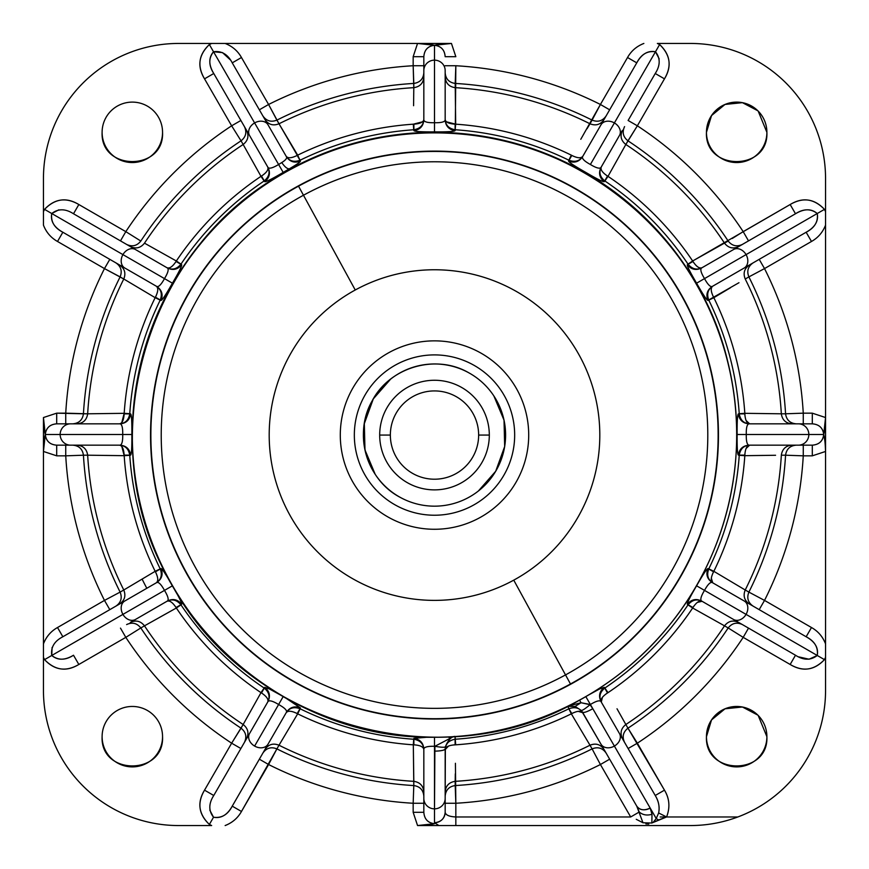 <?xml version="1.0" encoding="UTF-8"?>
<svg xmlns="http://www.w3.org/2000/svg" width="869" height="869" viewBox="0 0 869 869"><rect width="100%" height="100%" fill="white"/><g stroke="black" fill="none" stroke-linecap="round" stroke-linejoin="round"><path stroke-width="1.3" d="M142.103 579.112A326.201 326.201 0 0 0 146.818 588.28A326.201 326.201 0 0 1 142.103 579.112M455.834 825.55L690.464 825.55L455.834 825.55L455.834 816.969C449.208 816.632 445.656 815.068 445.167 812.298L445.167 748.959C444.526 750.273 440.974 751.001 434.5 751.131L434.5 746.286C427.852 746.134 424.289 747.025 423.833 748.948L423.833 798.426L423.833 748.948C424.246 747.036 427.809 746.145 434.5 746.286L434.5 808.843A10.667 10.417 180 0 1 423.833 798.426L423.833 812.298C424.376 819.141 427.939 822.943 434.5 823.714C427.885 822.889 424.333 819.087 423.833 812.298L423.833 798.426A10.667 10.417 -0 0 0 434.5 808.843L434.5 822.715C440.974 822.107 444.537 818.631 445.167 812.298C445.71 815.1 449.262 816.654 455.834 816.969L455.834 825.55L438.878 825.55L434.5 822.715L434.5 823.714C431.024 824.692 425.365 825.3 417.544 825.55L690.464 825.55A135.086 135.086 0 0 0 825.55 690.464L825.55 215.023M423.833 72.833C423.29 78.992 419.944 82.533 413.796 83.435L413.807 87.66A347.459 347.459 0 0 0 279.003 123.778L276.896 120.118A351.673 351.673 0 0 1 413.796 83.435C419.944 82.533 423.29 78.992 423.833 72.833L423.833 65.74L413.166 65.74L413.796 83.435A351.673 351.673 0 0 0 276.896 120.118L268.586 104.476A369.379 369.379 0 0 1 413.166 65.74L413.166 56.702L417.544 43.45L451.456 43.45L455.834 56.702L445.167 56.702C444.624 49.859 441.061 46.057 434.5 45.286C437.976 44.308 443.624 43.7 451.456 43.45L178.536 43.45A135.086 135.086 0 0 0 43.45 178.536L43.45 225.136L43.45 178.536A135.086 135.086 0 0 1 178.536 43.45L211.645 43.45L178.536 43.45M427.733 737.173L413.894 738.357L413.698 739.237A305.443 305.443 0 0 1 300.142 708.8L300.424 707.953C294.667 705.715 290.04 707.127 286.509 712.156C287.074 710.255 284.445 707.714 278.612 704.509L283.185 696.59L278.612 704.509C272.92 701.055 269.401 700.056 268.032 701.489C270.639 695.917 269.531 691.203 264.719 687.336C269.531 691.203 270.639 695.917 268.032 701.489L267.706 702.076C270.281 696.786 269.14 692.137 264.274 688.107L264.719 687.336L269.271 688.878L280.339 694.961L269.488 688.987L264.719 687.336L264.122 688.009A305.443 305.443 0 0 1 180.991 604.878L181.664 604.281C181.827 602.684 178.742 596.536 172.41 585.815C166.294 574.974 162.514 569.228 161.047 568.576L160.2 568.858A305.443 305.443 0 0 1 129.763 455.302L130.643 455.106C129.698 449.012 126.168 445.699 120.052 445.167L56.702 445.167C49.913 444.667 46.111 441.115 45.286 434.5C44.308 431.024 43.7 425.375 43.45 417.544L43.45 690.464A135.086 135.086 0 0 0 178.536 825.55A135.086 135.086 0 0 1 43.45 690.464L43.45 655.302L43.45 690.464M690.464 825.55C706.79 825.528 722.584 822.661 737.846 816.969A135.086 135.086 0 0 0 825.55 690.464A135.086 135.086 0 0 1 690.464 825.55C706.823 825.517 722.617 822.661 737.846 816.969L666.577 816.969L737.846 816.969M825.55 221.921L825.55 225.136C822.726 232.36 818.033 237.813 811.483 241.473L764.524 268.586A369.379 369.379 0 0 1 803.26 413.166L785.565 413.796A351.673 351.673 0 0 0 748.882 276.896L764.524 268.586L748.882 276.896A351.673 351.673 0 0 1 785.565 413.796L781.34 413.807A347.459 347.459 0 0 0 745.222 279.003L748.882 276.896L745.222 279.003A347.459 347.459 0 0 1 781.34 413.807L744.82 413.318A311.048 311.048 0 0 0 713.84 297.676L730.449 287.769M744.983 415.936L744.82 413.318L744.831 413.883L739.247 413.883L744.831 413.883C745.276 420.216 746.862 423.529 749.621 423.833C743.864 423.529 740.399 420.216 739.247 413.883L744.82 413.318L739.237 413.698A305.443 305.443 0 0 0 708.8 300.142L713.84 297.676A311.048 311.048 0 0 1 744.82 413.318L781.34 413.807C782.241 419.944 785.782 423.29 791.941 423.833C785.782 423.29 782.241 419.944 781.34 413.807L785.565 413.796C786.467 419.944 790.008 423.29 796.167 423.833L803.26 423.833L796.167 423.833C790.008 423.29 786.467 419.944 785.565 413.796L803.26 413.166L803.26 423.833L803.26 413.166L812.298 413.166L825.55 417.544L825.55 451.456L812.298 455.834L803.26 455.834A369.379 369.379 0 0 1 764.524 600.414L811.483 627.527L806.15 636.76L759.191 609.647L764.524 600.414L759.191 609.647L753.043 606.095C747.981 602.543 746.59 597.872 748.882 592.104L764.524 600.414L748.882 592.104A351.673 351.673 0 0 0 785.565 455.204L803.26 455.834L803.26 445.167L796.167 445.167C790.008 445.71 786.467 449.056 785.565 455.204A351.673 351.673 0 0 1 748.882 592.104C746.59 597.872 747.981 602.543 753.043 606.095L749.382 603.988C744.32 600.436 742.93 595.765 745.222 589.997L748.882 592.104L745.222 589.997A347.459 347.459 0 0 0 781.34 455.193L785.565 455.204L781.34 455.193A347.459 347.459 0 0 1 745.222 589.997C742.93 595.765 744.32 600.436 749.382 603.988L744.179 600.979A10.667 8.332 120 0 1 746.069 614.383A10.667 8.332 120 0 1 733.512 619.456L701.489 600.968C700.045 599.643 701.044 596.123 704.509 590.388L746.069 614.383L704.509 590.388C707.746 584.522 710.288 581.893 712.156 582.491L744.179 600.979L712.156 582.491C707.127 578.96 705.715 574.333 707.953 568.576L708.724 569.021C706.519 574.941 707.866 579.536 712.732 582.827L711.331 578.157M825.55 178.536A135.086 135.086 0 0 0 690.464 43.45A135.086 135.086 0 0 1 825.55 178.536L825.55 417.544C825.3 425.365 824.692 431.024 823.714 434.5L808.843 434.5A10.667 10.417 -90 0 0 798.426 423.833L748.948 423.833L798.426 423.833A10.667 10.417 90 0 1 808.843 434.5L823.714 434.5C822.943 427.939 819.141 424.376 812.298 423.833L798.426 423.833L812.298 423.833L812.298 413.166L812.298 423.833C819.087 424.333 822.889 427.885 823.714 434.5C824.692 437.987 825.3 443.635 825.55 451.456L825.55 690.464L825.55 657.355L824.453 659.636C814.014 670.401 802.576 672.009 790.16 664.47L743.191 637.357A369.379 369.379 0 0 1 637.357 743.191L627.961 728.179A351.673 351.673 0 0 0 728.179 627.961L743.191 637.357L728.179 627.961A351.673 351.673 0 0 1 627.961 728.179L664.47 790.16L655.237 795.493L628.113 748.524L637.357 743.191L628.113 748.524L624.572 742.387C621.965 736.771 623.095 732.035 627.961 728.179L625.843 724.518A347.459 347.459 0 0 0 724.518 625.843L728.179 627.961L724.518 625.843A347.459 347.459 0 0 1 625.843 724.518L622.682 718.891M220.802 43.45L215.132 43.45M455.834 816.969L630.688 816.969L455.834 816.969L455.834 803.26L455.834 816.969M617.012 708.778L625.843 724.518C620.977 728.374 619.847 733.11 622.454 738.726L655.237 795.493C658.68 801.088 659.81 806.921 658.648 812.982L666.577 816.969L660.158 816.969L666.577 816.969L658.648 812.982C659.853 807.138 658.713 801.305 655.237 795.493L664.47 790.16C669.543 798.502 670.238 807.442 666.577 816.969L658.583 819.967L656.225 818.544L614.383 746.069A10.667 8.332 -30 0 0 619.456 733.512L601.294 702.076C598.687 696.927 599.827 692.278 604.726 688.107L607.518 692.951C602.26 696.493 600.186 699.534 601.294 702.076L602.413 697.329M455.421 763.286L455.834 803.26L445.167 803.26L455.834 803.26A369.379 369.379 0 0 0 600.414 764.524L630.688 816.969L600.414 764.524A369.379 369.379 0 0 1 455.834 803.26L455.204 785.565A351.673 351.673 0 0 0 592.104 748.882L600.414 764.524L609.647 759.191L600.414 764.524L592.104 748.882A351.673 351.673 0 0 1 455.204 785.565L455.193 781.34A347.459 347.459 0 0 0 589.997 745.222L592.104 748.882C597.872 746.59 602.543 747.981 606.095 753.043L582.827 712.732C581.176 710.505 577.516 710.777 571.813 713.568L568.858 708.8L571.324 713.84L589.997 745.222A347.459 347.459 0 0 1 455.193 781.34L455.291 773.855M656.225 818.544L653.282 822.204L656.225 818.544L658.583 819.967L651.848 823.019L652 814.286L650.164 808.051A10.667 8.332 150 0 1 636.76 806.15L639.258 812.015L630.688 816.969L639.258 812.015C642.712 814.981 646.96 815.741 652 814.286L651.848 823.019L642.973 822.758L636.76 806.15L600.979 744.179L636.76 806.15C639.834 810.223 644.309 810.853 650.164 808.04L656.225 818.544L658.648 812.982L656.236 818.544M609.647 759.191L606.095 753.043C602.543 747.981 597.872 746.59 592.104 748.882L589.997 745.222C595.765 742.93 600.436 744.32 603.988 749.382L606.095 753.043M588.769 694.896L599.773 688.856L604.281 687.336C599.469 691.203 598.361 695.917 600.968 701.489C599.599 700.056 596.08 701.055 590.388 704.509L592.81 708.702C587.14 711.83 583.696 712.982 582.491 712.156L600.979 744.179L581.263 710.418L575.104 706.443L567.62 706.28L569.021 708.724C575.072 706.562 579.677 707.898 582.827 712.732L603.988 749.382C600.436 744.32 595.765 742.93 589.997 745.222L571.324 713.84A311.048 311.048 0 0 1 455.682 744.82A311.048 311.048 0 0 0 571.324 713.84L568.858 708.8A305.443 305.443 0 0 1 455.302 739.237A305.443 305.443 0 0 0 568.858 708.8L571.813 713.568L571.324 713.84L573.659 712.667M453.064 744.983L455.682 744.82L455.106 736.423C451.641 736.239 448.393 739.704 445.362 746.829L445.167 798.426A10.667 10.417 180 0 1 434.5 808.843L434.891 746.286C441.05 747.362 444.537 747.536 445.362 746.829C444.537 747.546 441.05 747.362 434.891 746.286L434.5 751.131A10.667 2.172 0 0 0 445.167 748.948L445.362 746.829C448.143 739.953 451.391 736.488 455.106 736.423L455.117 744.831C448.784 745.276 445.471 746.862 445.167 749.621C445.471 743.864 448.784 740.399 455.117 739.247L455.682 744.82L455.117 744.831L455.117 739.247C448.882 740.301 445.569 743.755 445.167 749.621L445.167 812.298A10.667 10.417 180 0 1 434.5 822.715L434.5 808.843A10.667 10.417 -0 0 0 445.167 798.426M300.424 707.953L286.379 698.448L300.424 707.953L299.979 708.724C294.059 706.519 289.464 707.866 286.173 712.732L286.509 712.156C290.04 707.127 294.667 705.715 300.424 707.953M156.268 286.173L119.618 265.012L156.268 286.173C158.484 287.921 158.212 291.593 155.432 297.187C158.223 291.484 158.495 287.824 156.268 286.173C161.102 289.323 162.438 293.928 160.276 299.979L155.432 297.187L155.16 297.676L155.432 297.187L160.276 299.979C162.481 294.059 161.134 289.464 156.268 286.173L156.844 286.509C161.873 290.04 163.285 294.667 161.047 300.424C163.285 294.667 161.873 290.04 156.844 286.509C158.745 287.074 161.286 284.445 164.491 278.612L172.41 283.185L164.491 278.612C167.945 272.92 168.944 269.401 167.511 268.032C173.083 270.639 177.797 269.531 181.664 264.719C177.797 269.531 173.083 270.639 167.511 268.032L166.924 267.706C172.214 270.281 176.863 269.14 180.893 264.274L181.664 264.719C182.012 265.957 178.927 272.106 172.41 283.185C166.077 294.363 162.286 300.109 161.047 300.424L155.16 297.676L123.778 279.003A347.459 347.459 0 0 0 87.66 413.807L65.74 413.166A369.379 369.379 0 0 1 104.476 268.586L120.118 276.896A351.673 351.673 0 0 0 83.435 413.796C82.533 419.944 78.992 423.29 72.833 423.833L120.052 423.833C121.964 424.246 122.855 427.798 122.714 434.5C122.855 441.191 121.964 444.754 120.052 445.167C121.975 444.711 122.866 441.148 122.714 434.5L131.86 434.5L122.714 434.5C122.866 427.852 121.975 424.289 120.052 423.833C126.168 423.301 129.698 419.988 130.643 413.894C129.698 419.988 126.168 423.301 120.052 423.833L119.379 423.833C125.245 423.431 128.699 420.118 129.753 413.883L130.643 413.894C131.567 414.774 131.969 421.65 131.86 434.5C131.969 447.35 131.567 454.226 130.643 455.106C131.588 453.814 131.99 446.948 131.86 434.5C131.99 422.052 131.588 415.186 130.643 413.894L129.763 413.698A305.443 305.443 0 0 1 160.2 300.142L161.047 300.424C162.514 299.772 166.294 294.026 172.41 283.185C178.742 272.464 181.827 266.316 181.664 264.719L180.991 264.122A305.443 305.443 0 0 1 264.122 180.991L264.719 181.664C266.316 181.827 272.464 178.742 283.185 172.41L289.355 168.803L289.627 169.314A302.173 302.173 0 0 0 132.327 435.869A302.173 302.173 0 0 1 289.627 169.314A302.173 302.173 0 0 1 736.673 433.707A302.173 302.173 0 0 0 289.627 169.314L289.355 168.803C287.302 169.02 284.771 166.935 281.762 162.557L278.612 164.491C272.877 167.956 269.357 168.955 268.032 167.511L249.544 135.488A10.667 8.332 -30 0 1 254.617 122.931L278.612 164.491L254.617 122.931A10.667 8.332 -30 0 1 268.021 124.821L232.24 62.85L259.353 109.809L268.586 104.476L279.003 123.778A347.459 347.459 0 0 1 413.807 87.66L413.709 95.145M268.032 167.511C269.401 168.944 272.92 167.945 278.612 164.491L283.185 172.41C272.106 178.927 265.957 182.012 264.719 181.664C269.531 177.797 270.639 173.083 268.032 167.511L267.706 166.924C270.313 172.073 269.173 176.722 264.274 180.893L260.993 176.342L261.482 176.049L264.274 180.893L261.482 176.049L260.993 176.342L243.157 144.482C248.023 140.626 249.153 135.89 246.546 130.274L213.763 73.507L204.53 78.84C196.991 66.424 198.599 54.997 209.364 44.547L213.524 51.76C208.506 57.604 208.582 64.86 213.763 73.507L240.887 120.476L231.643 125.809L204.53 78.84L213.763 73.507C208.593 65.447 208.517 58.201 213.524 51.76L254.617 122.931A10.667 8.332 150 0 0 249.544 135.488L268.032 167.511C270.639 173.083 269.531 177.797 264.719 181.664L264.274 180.893C269.14 176.863 270.281 172.214 267.706 166.924C268.76 169.553 266.685 172.594 261.482 176.049C266.74 172.507 268.814 169.466 267.706 166.924L213.763 73.507L240.887 120.476L231.643 125.809L241.039 140.821L231.643 125.809A369.379 369.379 0 0 0 125.809 231.643A369.379 369.379 0 0 1 231.643 125.809L204.53 78.84C197.035 66.055 198.653 54.628 209.364 44.547L211.645 43.45L209.364 44.547L213.524 51.76C221.617 50.652 227.852 54.345 232.24 62.85L241.473 57.517L268.586 104.476L259.353 109.809L232.24 62.85L268.021 124.821A10.667 8.332 150 0 0 254.617 122.931L213.524 51.76L222.497 52.607L230.252 59.809M121.845 446.579L124.18 455.682L87.66 455.193A347.459 347.459 0 0 0 123.778 589.997L120.118 592.104A351.673 351.673 0 0 1 83.435 455.204L65.74 455.834L65.74 445.167L65.74 455.834L83.435 455.204A351.673 351.673 0 0 0 120.118 592.104L104.476 600.414A369.379 369.379 0 0 1 65.74 455.834L56.702 455.834L56.702 445.167L56.702 455.834L43.45 451.456C43.7 443.635 44.308 437.976 45.286 434.5L60.157 434.5A10.667 10.417 90 0 0 70.574 445.167A10.667 10.417 -90 0 1 60.157 434.5L122.714 434.5L60.157 434.5A10.667 10.417 -90 0 1 70.574 423.833L56.702 423.833C49.859 424.376 46.057 427.939 45.286 434.5C46.057 441.061 49.859 444.624 56.702 445.167L120.052 445.167C126.168 445.699 129.698 449.012 130.643 455.106L129.753 455.117C128.699 448.882 125.245 445.569 119.379 445.167C125.136 445.471 128.601 448.784 129.753 455.117L124.18 455.682L124.169 455.117L129.753 455.117L124.169 455.117C123.724 448.784 122.138 445.471 119.379 445.167M156.844 582.491L156.268 582.827C161.134 579.536 162.481 574.941 160.276 569.021L161.047 568.576C163.285 574.333 161.873 578.96 156.844 582.491L156.844 582.491C161.873 578.96 163.285 574.333 161.047 568.576C162.286 568.891 166.077 574.637 172.41 585.815L164.491 590.388C161.286 584.555 158.745 581.926 156.844 582.491L62.85 636.76L109.809 609.647L62.85 636.76L57.517 627.527L104.476 600.414L109.809 609.647L104.476 600.414L120.118 592.104C122.41 597.872 121.019 602.543 115.957 606.095C121.019 602.543 122.41 597.872 120.118 592.104L123.778 589.997C126.07 595.765 124.68 600.436 119.618 603.988C124.68 600.436 126.07 595.765 123.778 589.997L155.16 571.324L155.432 571.813C158.212 577.407 158.484 581.079 156.268 582.827C158.495 581.176 158.223 577.516 155.432 571.813L160.276 569.021C162.438 575.072 161.102 579.677 156.268 582.827L156.844 582.491C158.712 581.893 161.254 584.522 164.491 590.388L172.41 585.815C178.927 596.894 182.012 603.043 181.664 604.281C177.797 599.469 173.083 598.361 167.511 600.968C168.944 599.599 167.945 596.08 164.491 590.388L122.931 614.383A10.667 8.332 -120 0 1 124.821 600.979L119.618 603.988M166.924 601.294L167.511 600.968C173.083 598.361 177.797 599.469 181.664 604.281L180.893 604.726C176.863 599.86 172.214 598.719 166.924 601.294C172.073 598.687 176.722 599.827 180.893 604.726L176.342 608.007L176.049 607.518L180.893 604.726L176.049 607.518C172.507 602.26 169.466 600.186 166.924 601.294C169.553 600.24 172.594 602.315 176.049 607.518L176.342 608.007L144.482 625.843C140.626 620.977 135.89 619.847 130.274 622.454L135.488 619.456A10.667 8.332 -120 0 1 122.931 614.383L164.491 590.388C167.956 596.123 168.955 599.643 167.511 600.968L135.488 619.456L166.924 601.294M286.173 712.732C287.921 710.516 291.593 710.788 297.187 713.568L297.676 713.84L279.003 745.222C273.235 742.93 268.564 744.32 265.012 749.382L286.173 712.732C289.323 707.898 293.928 706.562 299.979 708.724L297.187 713.568L300.142 708.8L297.676 713.84L297.187 713.568C291.484 710.777 287.824 710.505 286.173 712.732L268.021 744.179A10.667 8.332 -150 0 1 254.617 746.069A10.667 8.332 -150 0 1 249.544 733.512L213.763 795.493L204.53 790.16L213.763 795.493L249.544 733.512A10.667 8.332 30 0 0 254.617 746.069L278.612 704.509L254.617 746.069A10.667 8.332 30 0 0 268.021 744.179L232.24 806.15C227.83 814.677 221.595 818.37 213.524 817.24L209.364 824.453C198.599 814.003 196.991 802.576 204.53 790.16L231.643 743.191A369.379 369.379 0 0 1 125.809 637.357L140.821 627.961A351.673 351.673 0 0 0 241.039 728.179L231.643 743.191L240.887 748.524L268.032 701.489C269.357 700.045 272.877 701.044 278.612 704.509C284.478 707.746 287.107 710.288 286.509 712.156M167.511 268.032L73.507 213.763L167.511 268.032C168.955 269.357 167.956 272.877 164.491 278.612L122.931 254.617A10.667 8.332 -60 0 1 135.488 249.544A10.667 8.332 120 0 0 122.931 254.617L164.491 278.612C161.254 284.478 158.712 287.107 156.844 286.509L124.821 268.021A10.667 8.332 -60 0 1 122.931 254.617L51.76 213.524C58.19 208.517 65.436 208.593 73.507 213.763L78.84 204.53L73.507 213.763M251.565 159.462L260.993 176.342A311.048 311.048 0 0 0 176.342 260.993L144.482 243.157C140.626 248.023 135.89 249.153 130.274 246.546L166.924 267.706L130.274 246.546C135.89 249.153 140.626 248.023 144.482 243.157A347.459 347.459 0 0 1 243.157 144.482L246.709 150.804M65.74 423.833L65.74 413.166L65.74 423.833L56.702 423.833L56.702 413.166L56.702 423.833L70.574 423.833A10.667 10.417 90 0 0 60.157 434.5L45.286 434.5L43.45 451.456L56.702 455.834L65.74 455.834A369.379 369.379 0 0 0 104.476 600.414L57.517 627.527C50.913 631.252 46.231 636.695 43.45 643.864L43.45 417.544L56.702 413.166L83.435 413.796A351.673 351.673 0 0 1 120.118 276.896L123.778 279.003C126.07 273.235 124.68 268.564 119.618 265.012L62.85 232.24C54.323 227.83 50.63 221.595 51.76 213.524L122.931 254.617A10.667 8.332 120 0 0 124.821 268.021M105.714 455.421L124.18 455.682A311.048 311.048 0 0 0 155.16 571.324L123.778 589.997A347.459 347.459 0 0 1 87.66 455.193L83.435 455.204C82.533 449.056 78.992 445.71 72.833 445.167C78.992 445.71 82.533 449.056 83.435 455.204L87.66 455.193C86.759 449.056 83.218 445.71 77.059 445.167C83.218 445.71 86.759 449.056 87.66 455.193L95.145 455.291M159.462 617.435L176.342 608.007A311.048 311.048 0 0 0 260.993 692.658L243.157 724.518L260.993 692.658L261.482 692.951C266.685 696.406 268.76 699.447 267.706 702.076L246.546 738.726C249.153 733.11 248.023 728.374 243.157 724.518C248.023 728.374 249.153 733.11 246.546 738.726L244.428 742.387C247.035 736.771 245.905 732.035 241.039 728.179C245.905 732.035 247.035 736.771 244.428 742.387L240.887 748.524L231.643 743.191L243.157 724.518A347.459 347.459 0 0 1 144.482 625.843L140.821 627.961C136.965 623.095 132.229 621.965 126.613 624.572C132.229 621.965 136.965 623.095 140.821 627.961L144.482 625.843A347.459 347.459 0 0 0 243.157 724.518L241.039 728.179A351.673 351.673 0 0 1 140.821 627.961L125.809 637.357L120.476 628.113L125.809 637.357L78.84 664.47L73.507 655.237L78.84 664.47C66.424 672.009 54.997 670.401 44.547 659.636L51.76 655.476C57.604 660.494 64.849 660.418 73.507 655.237C65.425 660.407 58.18 660.483 51.76 655.476L122.931 614.383A10.667 8.332 60 0 0 135.488 619.456L164.328 602.804M434.5 737.249C523.67 737.748 611.83 696.069 668.033 626.831C726.332 556.703 749.73 459.343 729.667 370.368C702.521 234.956 572.584 130.415 434.5 132.892C345.341 132.392 257.17 174.072 200.978 243.298C142.668 313.437 119.27 410.798 139.333 499.773C166.479 635.185 296.427 739.725 434.5 737.249M579.373 700.251A302.173 302.173 0 0 0 699.686 290.203A302.173 302.173 0 0 0 289.627 169.889A302.173 302.173 0 0 0 169.314 579.938A302.173 302.173 0 0 0 579.373 700.251C439.671 781.318 243.081 723.638 169.314 579.938C88.258 440.235 145.938 243.646 289.627 169.889A302.173 302.173 0 0 1 699.686 290.203A302.173 302.173 0 0 1 579.373 700.251A302.173 302.173 0 0 1 169.314 579.938A302.173 302.173 0 0 1 289.627 169.889M298.371 185.879A283.957 283.957 0 0 0 185.303 571.205A283.957 283.957 0 0 0 570.64 684.261A283.957 283.957 0 0 0 683.697 298.936A283.957 283.957 0 0 0 298.371 185.879L298.523 186.162A283.631 283.631 0 0 0 239.79 641.311A283.631 283.631 0 0 0 570.488 683.979L570.64 684.261A283.957 283.957 0 0 1 185.303 571.205A283.957 283.957 0 0 1 298.371 185.879A283.957 283.957 0 0 1 683.697 298.936A283.957 283.957 0 0 1 570.64 684.261L570.488 683.979A283.631 283.631 0 0 0 683.414 299.088A283.631 283.631 0 0 0 298.523 186.162L298.371 185.879M187.53 318.054A273.3 273.3 0 0 0 565.523 674.909L570.488 683.979A283.631 283.631 0 0 1 178.188 313.622A283.631 283.631 0 0 1 298.523 186.162L303.477 195.232A273.3 273.3 0 0 0 187.53 318.054A273.3 273.3 0 0 1 674.344 304.041A273.3 273.3 0 0 1 565.523 674.909L513.753 580.144A165.306 165.306 0 0 1 289.431 514.318A165.306 165.306 0 0 1 355.247 289.996A165.306 165.306 0 0 1 579.569 355.812A165.306 165.306 0 0 1 513.753 580.144A165.306 165.306 0 0 0 579.569 355.812A165.306 165.306 0 0 0 355.247 289.996L303.477 195.232L355.247 289.996A165.306 165.306 0 0 0 289.431 514.318A165.306 165.306 0 0 0 513.753 580.144L565.523 674.909A273.3 273.3 0 0 1 187.53 318.054M209.82 810.158L213.524 817.24C208.517 810.81 208.593 803.564 213.763 795.493L213.763 795.493M52.097 647.492L51.76 655.476C50.63 647.405 54.323 641.17 62.85 636.76L124.821 600.979A10.667 8.332 60 0 0 122.931 614.383L44.547 659.636C54.628 670.357 66.055 671.965 78.84 664.47L125.809 637.357A369.379 369.379 0 0 0 231.643 743.191L204.53 790.16C197.035 802.945 198.653 814.383 209.364 824.453L211.645 825.55L209.364 824.453L213.524 817.24C221.095 818.663 227.33 814.97 232.24 806.15L241.473 811.483C237.802 818.033 232.36 822.726 225.136 825.55C232.305 822.769 237.748 818.087 241.473 811.483L276.896 748.882A351.673 351.673 0 0 0 413.796 785.565L413.166 803.26A369.379 369.379 0 0 1 268.586 764.524L241.473 811.483L232.24 806.15L259.353 759.191L268.586 764.524L259.353 759.191L262.905 753.043C266.457 747.981 271.128 746.59 276.896 748.882L279.003 745.222A347.459 347.459 0 0 0 413.807 781.34L413.796 785.565A351.673 351.673 0 0 1 276.896 748.882L268.586 764.524A369.379 369.379 0 0 0 413.166 803.26L413.796 785.565L413.318 744.82L413.883 744.831C420.118 745.233 423.431 746.829 423.833 749.621C423.529 746.862 420.216 745.276 413.883 744.831L413.883 739.247C420.216 740.399 423.529 743.864 423.833 749.621C423.431 743.755 420.118 740.301 413.883 739.247L413.894 738.357L427.744 737.173M423.833 812.298L423.833 796.167C423.29 790.008 419.944 786.467 413.796 785.565C419.944 786.467 423.29 790.008 423.833 796.167L423.833 803.26L413.166 803.26L423.833 803.26L423.833 812.298L413.166 812.298L413.166 803.26L413.166 812.298L423.833 812.298M423.833 791.941C423.29 785.782 419.944 782.241 413.807 781.34C419.944 782.241 423.29 785.782 423.833 791.941M655.237 795.493L619.456 733.512L655.237 795.493M692.658 608.007L724.518 625.843L692.658 608.007A311.048 311.048 0 0 1 608.007 692.658A311.048 311.048 0 0 0 692.658 608.007L688.009 604.878L692.658 608.007L692.951 607.518L688.107 604.726C692.278 599.827 696.927 598.687 702.076 601.294C699.534 600.186 696.493 602.26 692.951 607.518L692.658 608.007M605.812 694.103L608.007 692.658L607.518 692.951L604.878 688.009L608.007 692.658L604.878 688.009A305.443 305.443 0 0 0 688.009 604.878L687.336 604.281C686.988 603.043 690.073 596.894 696.59 585.815C702.923 574.637 706.714 568.891 707.953 568.576C705.715 574.333 707.127 578.96 712.156 582.491C710.255 581.926 707.714 584.555 704.509 590.388L696.59 585.815L704.509 590.388C701.055 596.08 700.056 599.599 701.489 600.968L795.493 655.237L748.524 628.113L743.191 637.357L748.524 628.113L795.493 655.237L701.489 600.968C695.917 598.361 691.203 599.469 687.336 604.281C691.203 599.469 695.917 598.361 701.489 600.968L702.076 601.294C696.786 598.719 692.137 599.86 688.107 604.726L692.951 607.518L694.103 605.812M712.667 573.659L713.84 571.324L745.222 589.997L713.84 571.324A311.048 311.048 0 0 0 744.82 455.682L763.286 455.421M775.572 455.269L744.82 455.682A311.048 311.048 0 0 1 713.84 571.324L708.8 568.858A305.443 305.443 0 0 0 739.237 455.302L744.82 455.682L738.357 455.106C737.433 454.226 737.031 447.35 737.14 434.5L746.286 434.5C746.145 427.809 747.036 424.246 748.948 423.833C747.025 424.289 746.134 427.852 746.286 434.5L808.843 434.5L746.286 434.5C746.134 441.148 747.025 444.711 748.948 445.167C747.036 444.754 746.145 441.191 746.286 434.5L737.14 434.5C737.031 421.65 737.433 414.774 738.357 413.894C739.302 419.988 742.832 423.301 748.948 423.833C742.832 423.301 739.302 419.988 738.357 413.894L739.247 413.883C740.301 420.118 743.755 423.431 749.621 423.833L746.069 420.498M738.976 282.707L708.724 299.979C706.562 293.928 707.898 289.323 712.732 286.173C710.505 287.824 710.777 291.484 713.568 297.187L707.953 300.424C706.714 300.109 702.923 294.363 696.59 283.185C690.073 272.106 686.988 265.957 687.336 264.719L688.107 264.274C692.137 269.14 696.786 270.281 702.076 267.706C699.447 268.76 696.406 266.685 692.951 261.482L692.658 260.993L790.16 204.53C802.576 196.991 814.003 198.599 824.453 209.364L817.24 213.524C811.396 208.506 804.14 208.582 795.493 213.763L790.16 204.53L795.493 213.763L733.512 249.544A10.667 8.332 60 0 1 746.069 254.617A10.667 8.332 60 0 1 744.179 268.021L712.156 286.509C710.288 287.107 707.746 284.478 704.509 278.612L746.069 254.617L704.509 278.612C701.044 272.877 700.045 269.357 701.489 268.032L733.512 249.544L701.489 268.032C695.917 270.639 691.203 269.531 687.336 264.719C691.203 269.531 695.917 270.639 701.489 268.032C700.056 269.401 701.055 272.92 704.509 278.612L696.59 283.185L704.509 278.612C707.714 284.445 710.255 287.074 712.156 286.509L753.043 262.905C747.981 266.457 746.59 271.128 748.882 276.896C746.59 271.128 747.981 266.457 753.043 262.905L759.191 259.353L764.524 268.586L759.191 259.353L806.15 232.24L744.179 268.021A10.667 8.332 -120 0 0 746.069 254.617A10.667 8.332 -120 0 0 733.512 249.544L795.493 213.763C803.543 208.593 810.788 208.517 817.24 213.524L746.069 254.617L817.24 213.524C818.37 221.584 814.677 227.819 806.15 232.24L811.483 241.473L806.15 232.24C814.97 227.33 818.663 221.095 817.24 213.524L824.453 209.364C814.372 198.653 802.945 197.035 790.16 204.53L743.191 231.643L748.524 240.887L743.191 231.643L732.274 238.475M808.843 434.5A10.667 10.417 90 0 1 798.426 445.167L748.948 445.167L798.426 445.167A10.667 10.417 -90 0 0 808.843 434.5M824.724 440.062L823.714 434.5C822.889 441.115 819.087 444.667 812.298 445.167L798.426 445.167L812.298 445.167L812.298 455.834L812.298 445.167C819.141 444.624 822.943 441.061 823.714 434.5L825.55 417.544L812.298 413.166L803.26 413.166A369.379 369.379 0 0 0 764.524 268.586L811.483 241.473C818.087 237.748 822.769 232.305 825.55 225.136M748.948 445.167C742.832 445.699 739.302 449.012 738.357 455.106C739.302 449.012 742.832 445.699 748.948 445.167M746.069 448.502L749.621 445.167C743.755 445.569 740.301 448.882 739.247 455.117C740.399 448.784 743.864 445.471 749.621 445.167C746.862 445.471 745.276 448.784 744.831 455.117L739.247 455.117L744.831 455.117L744.82 455.682L744.983 453.064M738.726 246.546L742.387 244.428C736.771 247.035 732.035 245.905 728.179 241.039C732.035 245.905 736.771 247.035 742.387 244.428L738.726 246.546C733.11 249.153 728.374 248.023 724.518 243.157A347.459 347.459 0 0 0 625.843 144.482L637.357 125.809A369.379 369.379 0 0 1 743.191 231.643A369.379 369.379 0 0 0 637.357 125.809L627.961 140.821A351.673 351.673 0 0 1 728.179 241.039A351.673 351.673 0 0 0 627.961 140.821C623.095 136.965 621.965 132.229 624.572 126.613C621.965 132.229 623.095 136.965 627.961 140.821L625.843 144.482A347.459 347.459 0 0 1 724.518 243.157C728.374 248.023 733.11 249.153 738.726 246.546L701.489 268.032M728.179 241.039L692.658 260.993A311.048 311.048 0 0 0 608.007 176.342L625.843 144.482C620.977 140.626 619.847 135.89 622.454 130.274L601.294 166.924L622.454 130.274C619.847 135.89 620.977 140.626 625.843 144.482L608.007 176.342A311.048 311.048 0 0 1 692.658 260.993L688.009 264.122A305.443 305.443 0 0 0 604.878 180.991L608.007 176.342L607.518 176.049C602.315 172.594 600.24 169.553 601.294 166.924C600.186 169.466 602.26 172.507 607.518 176.049L604.726 180.893C599.827 176.722 598.687 172.073 601.294 166.924C598.719 172.214 599.86 176.863 604.726 180.893L607.518 176.049L608.007 176.342L604.281 181.664C603.043 182.012 596.894 178.927 585.815 172.41C574.637 166.077 568.891 162.286 568.576 161.047L571.813 155.432C577.516 158.223 581.176 158.495 582.827 156.268L603.988 119.618L582.827 156.268C579.677 161.102 575.072 162.438 569.021 160.276L568.858 160.2A305.443 305.443 0 0 0 455.302 129.763L455.834 65.74L445.167 65.74L455.834 65.74A369.379 369.379 0 0 1 600.414 104.476L592.104 120.118A351.673 351.673 0 0 0 455.204 83.435C449.056 82.533 445.71 78.992 445.167 72.833C445.71 78.992 449.056 82.533 455.204 83.435A351.673 351.673 0 0 1 592.104 120.118L589.997 123.778A347.459 347.459 0 0 0 455.193 87.66C449.056 86.759 445.71 83.218 445.167 77.059C445.71 83.218 449.056 86.759 455.193 87.66A347.459 347.459 0 0 1 589.997 123.778L587.053 128.742M628.113 120.476L637.357 125.809L628.113 120.476L655.237 73.507L628.113 120.476M619.456 135.488L600.968 167.511C599.643 168.955 596.123 167.956 590.388 164.491L614.383 122.931A10.667 8.332 30 0 1 619.456 135.488A10.667 8.332 -150 0 0 614.383 122.931L655.476 51.76C660.483 58.19 660.407 65.436 655.237 73.507L664.47 78.84L655.237 73.507M580.785 139.29L600.414 104.476L609.647 109.809L636.76 62.85L600.979 124.821L636.76 62.85C641.17 54.323 647.405 50.63 655.476 51.76L614.383 122.931A10.667 8.332 -150 0 0 600.979 124.821L582.491 156.844C581.926 158.745 584.555 161.286 590.388 164.491C584.522 161.254 581.893 158.712 582.491 156.844L600.979 124.821A10.667 8.332 30 0 1 614.383 122.931L590.388 164.491C596.08 167.945 599.599 168.944 600.968 167.511C598.361 173.083 599.469 177.797 604.281 181.664C599.469 177.797 598.361 173.083 600.968 167.511M582.491 156.844L582.827 156.268L582.491 156.844C578.96 161.873 574.333 163.285 568.576 161.047C574.333 163.285 578.96 161.873 582.491 156.844M246.546 130.274C249.153 135.89 248.023 140.626 243.157 144.482L241.039 140.821C245.905 136.965 247.035 132.229 244.428 126.613C247.035 132.229 245.905 136.965 241.039 140.821A351.673 351.673 0 0 0 140.821 241.039L125.809 231.643L140.821 241.039A351.673 351.673 0 0 1 241.039 140.821L243.157 144.482A347.459 347.459 0 0 0 144.482 243.157L176.342 260.993L176.049 261.482C172.594 266.685 169.553 268.76 166.924 267.706C169.466 268.814 172.507 266.74 176.049 261.482L180.893 264.274C176.722 269.173 172.073 270.313 166.924 267.706M659.18 58.842L655.476 51.76C647.905 50.337 641.67 54.03 636.76 62.85L627.527 57.517C631.198 50.967 636.64 46.274 643.864 43.45C636.695 46.231 631.252 50.913 627.527 57.517L600.414 104.476L627.527 57.517L636.76 62.85L609.647 109.809L600.414 104.476A369.379 369.379 0 0 0 455.834 65.74L455.204 83.435L455.682 124.18A311.048 311.048 0 0 1 571.324 155.16A311.048 311.048 0 0 0 455.682 124.18L455.117 129.753C448.784 128.601 445.471 125.136 445.167 119.379L445.167 70.574A10.667 10.417 180 0 0 434.5 60.157L434.5 45.286C441.115 46.111 444.678 49.913 445.167 56.702L455.834 56.702L451.456 43.45L434.5 45.286L434.5 60.157A10.667 10.417 180 0 0 423.833 70.574L423.833 56.702C424.333 49.913 427.885 46.111 434.5 45.286C427.939 46.057 424.376 49.859 423.833 56.702L423.833 120.052C424.289 121.975 427.852 122.866 434.5 122.714L434.5 60.157A10.667 10.417 0 0 1 445.167 70.574L445.167 120.052C444.754 121.964 441.202 122.855 434.5 122.714L434.5 131.86C421.65 131.969 414.774 131.567 413.894 130.643C419.988 129.698 423.301 126.168 423.833 120.052C423.301 126.168 419.988 129.698 413.894 130.643L413.883 124.169C420.216 123.724 423.529 122.138 423.833 119.379C423.529 125.136 420.216 128.601 413.883 129.753L413.698 129.763A305.443 305.443 0 0 0 300.142 160.2L279.003 123.778L297.676 155.16A311.048 311.048 0 0 1 413.318 124.18A311.048 311.048 0 0 0 297.676 155.16L299.979 160.276C293.928 162.438 289.323 161.102 286.173 156.268C287.824 158.495 291.484 158.223 297.187 155.432L300.424 161.047C300.576 161.83 296.883 164.415 289.355 168.803L283.185 172.41L278.612 164.491L281.762 162.557C285.586 160.157 287.172 158.256 286.509 156.844C287.194 158.223 285.608 160.135 281.762 162.557C284.771 166.935 287.302 169.02 289.355 168.803C296.698 164.534 300.392 161.949 300.424 161.047C294.667 163.285 290.04 161.873 286.509 156.844L286.509 156.844C290.04 161.873 294.667 163.285 300.424 161.047L297.187 155.432L297.676 155.16L297.187 155.432C291.593 158.212 287.921 158.484 286.173 156.268C289.464 161.134 294.059 162.481 299.979 160.276L300.142 160.2A305.443 305.443 0 0 1 413.698 129.763L413.318 124.18L413.883 129.753C420.118 128.699 423.431 125.245 423.833 119.379M445.167 71.66L445.167 70.574M413.579 105.714L413.807 87.66C419.944 86.759 423.29 83.218 423.833 77.059C423.29 83.218 419.944 86.759 413.807 87.66L413.166 65.74L423.833 65.74L423.833 56.702L423.833 70.9M571.324 155.16L568.858 160.2L571.324 155.16L571.813 155.432L569.021 160.276C574.941 162.481 579.536 161.134 582.827 156.268C581.079 158.484 577.407 158.212 571.813 155.432L571.324 155.16M389.334 352.39A94.21 94.21 0 0 0 351.826 480.231A94.21 94.21 0 0 0 479.666 517.739A94.21 94.21 0 0 0 517.174 389.899A94.21 94.21 0 0 0 389.334 352.39A94.21 94.21 0 0 1 517.174 389.899A94.21 94.21 0 0 1 479.666 517.739A94.21 94.21 0 0 1 351.826 480.231A94.21 94.21 0 0 1 389.334 352.39M434.5 515.23A80.165 80.165 0 0 0 514.665 435.065A80.165 80.165 0 0 0 434.5 354.9A80.165 80.165 0 0 0 354.335 435.065A80.165 80.165 0 0 0 434.5 515.23A80.165 80.165 0 0 1 354.335 435.065A80.165 80.165 0 0 1 434.5 354.9A80.165 80.165 0 0 1 514.665 435.065A80.165 80.165 0 0 1 434.5 515.23M422.508 364.991L421.498 365.165M390.659 379.09L373.301 398.882L364.328 423.627L364.98 449.946L375.158 474.224M399.99 497.231L400.413 497.47A71.095 71.095 0 0 1 372.106 400.978A71.095 71.095 0 0 1 468.587 372.671A71.095 71.095 0 0 1 496.894 469.151A71.095 71.095 0 0 1 400.413 497.47A71.095 71.095 0 0 0 496.894 469.151A71.095 71.095 0 0 0 468.587 372.671C435.717 353.596 389.464 367.174 372.106 400.978C353.031 433.859 366.609 480.112 400.413 497.47C366.609 480.112 353.031 433.859 372.106 400.978C389.464 367.174 435.717 353.596 468.587 372.671L469.01 372.91M446.492 505.15L447.513 504.965M478.341 491.05L495.699 471.259L504.672 446.514L504.031 420.194L493.853 395.916M265.012 119.618L286.173 156.268L265.012 119.618C268.564 124.68 273.235 126.07 279.003 123.778C273.235 126.07 268.564 124.68 265.012 119.618M478.645 435.065L489.312 435.065A54.812 54.812 0 0 1 434.5 489.877A54.812 54.812 0 0 1 379.688 435.065L390.355 435.065A44.145 44.145 0 0 0 434.5 479.21A44.145 44.145 0 0 0 456.573 396.84A44.145 44.145 0 0 0 390.355 435.065L379.688 435.065A54.812 54.812 0 0 1 461.906 387.607A54.812 54.812 0 0 1 489.312 435.065L478.645 435.065A44.145 44.145 0 0 1 434.5 479.21A44.145 44.145 0 0 1 390.355 435.065A44.145 44.145 0 0 1 456.573 396.84A44.145 44.145 0 0 1 478.645 435.065M489.312 435.065A54.812 54.812 0 0 0 461.906 387.607A54.812 54.812 0 0 0 379.688 435.065A54.812 54.812 0 0 0 434.5 489.877A54.812 54.812 0 0 0 489.312 435.065M712.156 286.509L712.732 286.173C707.866 289.464 706.519 294.059 708.724 299.979L707.953 300.424C705.715 294.667 707.127 290.04 712.156 286.509C707.127 290.04 705.715 294.667 707.953 300.424C706.486 299.772 702.706 294.026 696.59 283.185C690.258 272.464 687.173 266.316 687.336 264.719L692.658 260.993L692.951 261.482L688.107 264.274L692.951 261.482C696.493 266.74 699.534 268.814 702.076 267.706C696.927 270.313 692.278 269.173 688.107 264.274L688.009 264.122A305.443 305.443 0 0 0 604.878 180.991L604.281 181.664C602.684 181.827 596.536 178.742 585.815 172.41C574.974 166.294 569.228 162.514 568.576 161.047L568.858 160.2A305.443 305.443 0 0 0 455.302 129.763L455.106 130.643C454.226 131.567 447.35 131.969 434.5 131.86L434.5 122.714C441.148 122.866 444.711 121.975 445.167 120.052C445.699 126.168 449.012 129.698 455.106 130.643L455.117 129.753C448.882 128.699 445.569 125.245 445.167 119.379C445.471 122.138 448.784 123.724 455.117 124.169L455.117 129.753L455.117 124.169L455.682 124.18L446.579 121.845M578.167 711.331L582.827 712.732C579.721 707.931 575.115 706.595 569.021 708.724L567.62 706.28L581.003 702.728L567.62 706.28L575.104 706.443L581.263 710.418L582.491 712.156A10.667 2.172 -30 0 0 592.81 708.702L590.388 704.509L581.003 702.728L579.59 700.088L581.003 702.728L575.104 706.443L581.003 702.728L590.051 704.705C585.261 708.713 582.328 710.625 581.263 710.418C582.328 710.614 585.261 708.713 590.051 704.705L592.81 708.702L590.388 704.509C596.123 701.044 599.643 700.045 600.968 701.489C598.361 695.917 599.469 691.203 604.281 687.336L604.726 688.107C599.86 692.137 598.719 696.786 601.294 702.076L619.456 733.512A10.667 8.332 150 0 1 614.383 746.069L592.81 708.702L614.383 746.069A10.667 8.332 150 0 1 600.979 744.179A10.667 8.332 -30 0 0 614.383 746.069L650.164 808.04L652 814.286C646.96 815.741 642.712 814.981 639.258 812.015M697.329 602.413L702.076 601.294L733.512 619.456A10.667 8.332 -60 0 0 746.069 614.383L817.24 655.476C810.788 660.483 803.543 660.407 795.493 655.237L790.16 664.47L795.493 655.237M585.815 696.59L590.388 704.509M286.509 156.844L286.173 156.268M449.023 737.499L453.357 736.651L434.891 746.286M422.421 121.845L413.318 124.18L413.883 124.169L413.894 130.643C415.186 131.588 422.052 131.99 434.5 131.86C446.948 131.99 453.814 131.588 455.106 130.643C449.012 129.698 445.699 126.168 445.167 120.052M262.905 115.957C266.457 121.019 271.128 122.41 276.896 120.118C271.128 122.41 266.457 121.019 262.905 115.957M413.166 56.702L423.833 56.702L413.166 56.702L413.166 65.74A369.379 369.379 0 0 0 268.586 104.476L241.473 57.517C237.748 50.913 232.305 46.231 225.136 43.45L417.544 43.45C425.365 43.7 431.024 44.308 434.5 45.286L417.544 43.45L413.166 56.702M434.5 122.714C427.809 122.855 424.246 121.964 423.833 120.052L423.833 70.574A10.667 10.417 0 0 1 434.5 60.157L434.5 122.714M589.997 123.778C595.765 126.07 600.436 124.68 603.988 119.618C600.436 124.68 595.765 126.07 589.997 123.778M592.104 120.118C597.872 122.41 602.543 121.019 606.095 115.957C602.543 121.019 597.872 122.41 592.104 120.118M659.636 44.547C670.401 54.997 672.009 66.424 664.47 78.84L637.357 125.809L664.47 78.84C671.965 66.055 670.347 54.617 659.636 44.547L655.476 51.76L659.636 44.547L657.355 43.45L659.636 44.547M742.387 244.428L795.493 213.763M588.78 694.896L599.545 688.965L604.281 687.336L604.878 688.009A305.443 305.443 0 0 0 688.009 604.878L687.336 604.281C687.173 602.684 690.258 596.536 696.59 585.815C702.706 574.974 706.486 569.228 707.953 568.576L713.568 571.813C710.777 577.516 710.505 581.176 712.732 582.827C707.898 579.677 706.562 575.072 708.724 569.021L713.84 571.324L713.568 571.813L708.8 568.858A305.443 305.443 0 0 0 739.237 455.302L738.357 455.106C737.412 453.814 737.01 446.948 737.14 434.5C737.01 422.03 737.412 415.165 738.357 413.894L739.237 413.698A305.443 305.443 0 0 0 708.8 300.142L713.568 297.187L713.84 297.676L713.568 297.187C710.788 291.593 710.516 287.921 712.732 286.173M749.382 265.012C744.32 268.564 742.93 273.235 745.222 279.003C742.93 273.235 744.32 268.564 749.382 265.012M791.941 445.167C785.782 445.71 782.241 449.056 781.34 455.193C782.241 449.056 785.782 445.71 791.941 445.167M803.26 445.167L803.26 455.834L785.565 455.204C786.467 449.056 790.008 445.71 796.167 445.167L798.426 445.167M798.73 656.877L809.05 659.223L817.24 655.476C818.663 647.905 814.97 641.659 806.15 636.76C814.666 641.159 818.359 647.394 817.24 655.476L746.069 614.383A10.667 8.332 -60 0 0 744.179 600.979L806.15 636.76L811.483 627.527L764.524 600.414A369.379 369.379 0 0 0 803.26 455.834L812.298 455.834L825.55 451.456L825.202 444.037M738.726 622.454C733.11 619.847 728.374 620.977 724.518 625.843C728.374 620.977 733.11 619.847 738.726 622.454M624.572 742.387L622.454 738.726C619.847 733.11 620.977 728.374 625.843 724.518L627.961 728.179C623.095 732.035 621.965 736.771 624.572 742.387L601.294 702.076M742.387 624.572C736.771 621.965 732.035 623.095 728.179 627.961C732.035 623.095 736.771 621.965 742.387 624.572M817.24 655.476L824.453 659.636L817.24 655.476M417.544 825.55L413.166 812.298L417.544 825.55L434.5 823.714L434.5 822.715L438.878 825.55L417.544 825.55M565.523 674.909A273.3 273.3 0 0 0 674.344 304.041A273.3 273.3 0 0 0 303.477 195.232L298.523 186.162A283.631 283.631 0 0 1 683.414 299.088A283.631 283.631 0 0 1 570.488 683.979L565.523 674.909M44.547 209.364C54.997 198.599 66.424 196.991 78.84 204.53L125.809 231.643L120.476 240.887L125.809 231.643L78.84 204.53C66.055 197.035 54.617 198.653 44.547 209.364L51.76 213.524L44.547 209.364L43.45 211.645L44.547 209.364M58.842 209.82L51.76 213.524C50.337 221.095 54.03 227.33 62.85 232.24L119.618 265.012C124.68 268.564 126.07 273.235 123.778 279.003L128.742 281.947M287.78 730.449L297.676 713.84A311.048 311.048 0 0 0 413.318 744.82L413.807 781.34A347.459 347.459 0 0 1 279.003 745.222L282.707 738.976M262.905 753.043L265.012 749.382C268.564 744.32 273.235 742.93 279.003 745.222L276.896 748.882C271.128 746.59 266.457 747.981 262.905 753.043M130.274 622.454C135.89 619.847 140.626 620.977 144.482 625.843L150.934 622.215M72.833 423.833L70.9 423.833L72.833 423.833C78.992 423.29 82.533 419.944 83.435 413.796L87.66 413.807C86.759 419.944 83.218 423.29 77.059 423.833L72.833 423.833M119.379 423.833L119.379 423.833C122.138 423.529 123.724 420.216 124.169 413.883L129.753 413.883C128.601 420.216 125.136 423.529 119.379 423.833L77.059 423.833C83.218 423.29 86.759 419.944 87.66 413.807L124.18 413.318L121.845 422.421M139.29 288.215L155.16 297.676A311.048 311.048 0 0 0 124.18 413.318L87.66 413.807A347.459 347.459 0 0 1 123.778 279.003L104.476 268.586A369.379 369.379 0 0 0 65.74 413.166L56.702 413.166L43.45 417.544L45.286 434.5C46.111 427.885 49.913 424.322 56.702 423.833M120.118 276.896C122.41 271.128 121.019 266.457 115.957 262.905C121.019 266.457 122.41 271.128 120.118 276.896M104.476 268.586L109.809 259.353L104.476 268.586L57.517 241.473L62.85 232.24L57.517 241.473L104.476 268.586M126.613 244.428C132.229 247.035 136.965 245.905 140.821 241.039C136.965 245.905 132.229 247.035 126.613 244.428M261.482 692.951L264.274 688.107C269.173 692.278 270.313 696.927 267.706 702.076C268.814 699.534 266.74 696.493 261.482 692.951L260.993 692.658L264.122 688.009L261.482 692.951M434.5 746.286L434.5 737.14L434.5 746.286M423.833 748.948C423.301 742.832 419.988 739.302 413.894 738.357C419.988 739.302 423.301 742.832 423.833 748.948M413.883 744.831L413.318 744.82L413.698 739.237L413.883 744.831M297.676 713.84L300.142 708.8A305.443 305.443 0 0 0 413.698 739.237L413.318 744.82A311.048 311.048 0 0 1 297.676 713.84M264.122 688.009L260.993 692.658A311.048 311.048 0 0 1 176.342 608.007L180.991 604.878A305.443 305.443 0 0 0 264.122 688.009M160.276 569.021L155.432 571.813L155.16 571.324L160.276 569.021M160.2 568.858L155.16 571.324A311.048 311.048 0 0 1 124.18 455.682L129.763 455.302A305.443 305.443 0 0 0 160.2 568.858M129.753 413.883L124.169 413.883L124.18 413.318L129.753 413.883M155.16 297.676L160.2 300.142A305.443 305.443 0 0 0 129.763 413.698L124.18 413.318A311.048 311.048 0 0 1 155.16 297.676M176.049 261.482L176.342 260.993L180.991 264.122L176.049 261.482M180.991 264.122L176.342 260.993A311.048 311.048 0 0 1 260.993 176.342L264.122 180.991A305.443 305.443 0 0 0 180.991 264.122M640.931 817.316L642.973 822.758L636.26 819.304M445.167 749.621L448.502 746.069M455.193 781.34C449.056 782.241 445.71 785.782 445.167 791.941C445.71 785.782 449.056 782.241 455.193 781.34M455.204 785.565C449.056 786.467 445.71 790.008 445.167 796.167C445.71 790.008 449.056 786.467 455.204 785.565M651.848 823.019L666.577 816.969C670.249 807.605 669.554 798.665 664.47 790.16L637.357 743.191A369.379 369.379 0 0 0 743.191 637.357L790.16 664.47C802.945 671.965 814.372 670.357 824.453 659.636L825.55 657.355L825.55 643.864C822.769 636.695 818.087 631.252 811.483 627.527C818.033 631.198 822.726 636.64 825.55 643.864M645.863 823.942L648.785 824.073M43.45 225.136C46.231 232.305 50.913 237.748 57.517 241.473C50.967 237.802 46.274 232.36 43.45 225.136M43.45 657.355L44.547 659.636L43.45 657.355L43.45 643.864C46.285 636.64 50.967 631.198 57.517 627.527L62.85 636.76M636.76 62.85L609.647 109.809M43.45 211.645L43.45 178.536M102.107 132.327A30.219 30.219 0 0 0 132.327 162.546A30.219 30.219 0 0 0 162.546 132.327A30.219 30.219 0 0 0 132.327 102.107A30.219 30.219 0 0 0 102.107 132.327A30.219 30.219 0 0 1 132.327 102.107A30.219 30.219 0 0 1 162.546 132.327A30.219 30.219 0 0 1 132.327 162.546A30.219 30.219 0 0 1 102.107 132.327C100.239 171.312 164.415 171.312 162.546 132.327M211.645 43.45L225.136 43.45C232.36 46.274 237.813 50.967 241.473 57.517L232.24 62.85M825.55 211.645L824.453 209.364L825.55 211.645M657.355 43.45L690.464 43.45M757.898 110.808L742.419 102.661L725.018 104.443L711.526 115.577L706.454 132.327A30.219 30.219 0 0 1 736.673 102.107A30.219 30.219 0 0 1 766.892 132.327A30.219 30.219 0 0 0 736.673 102.107A30.219 30.219 0 0 0 706.454 132.327A30.219 30.219 0 0 0 736.673 162.546A30.219 30.219 0 0 0 766.892 132.327A30.219 30.219 0 0 1 736.673 162.546A30.219 30.219 0 0 1 706.454 132.327C704.585 171.312 768.761 171.312 766.892 132.327L758.181 111.102M825.55 417.544L825.55 451.456M757.898 715.165L742.419 707.008L725.018 708.8L711.526 719.934L706.454 736.673A30.219 30.219 0 0 1 736.673 706.454A30.219 30.219 0 0 1 766.892 736.673A30.219 30.219 0 0 0 736.673 706.454A30.219 30.219 0 0 0 706.454 736.673A30.219 30.219 0 0 0 736.673 766.892A30.219 30.219 0 0 0 766.892 736.673A30.219 30.219 0 0 1 736.673 766.892A30.219 30.219 0 0 1 706.454 736.673C704.585 775.659 768.761 775.659 766.892 736.673L758.181 715.448M211.645 825.55L178.536 825.55M102.107 736.673A30.219 30.219 0 0 0 132.327 766.892A30.219 30.219 0 0 0 162.546 736.673A30.219 30.219 0 0 0 132.327 706.454A30.219 30.219 0 0 0 102.107 736.673A30.219 30.219 0 0 1 132.327 706.454A30.219 30.219 0 0 1 162.546 736.673A30.219 30.219 0 0 1 132.327 766.892A30.219 30.219 0 0 1 102.107 736.673C100.239 775.659 164.415 775.659 162.546 736.673M753.043 606.095L755.498 607.518M423.833 56.702L423.833 70.574M115.957 262.905L114.067 261.808M130.274 246.546L128.808 245.688M600.979 744.179L602.13 746.167"/></g></svg>
